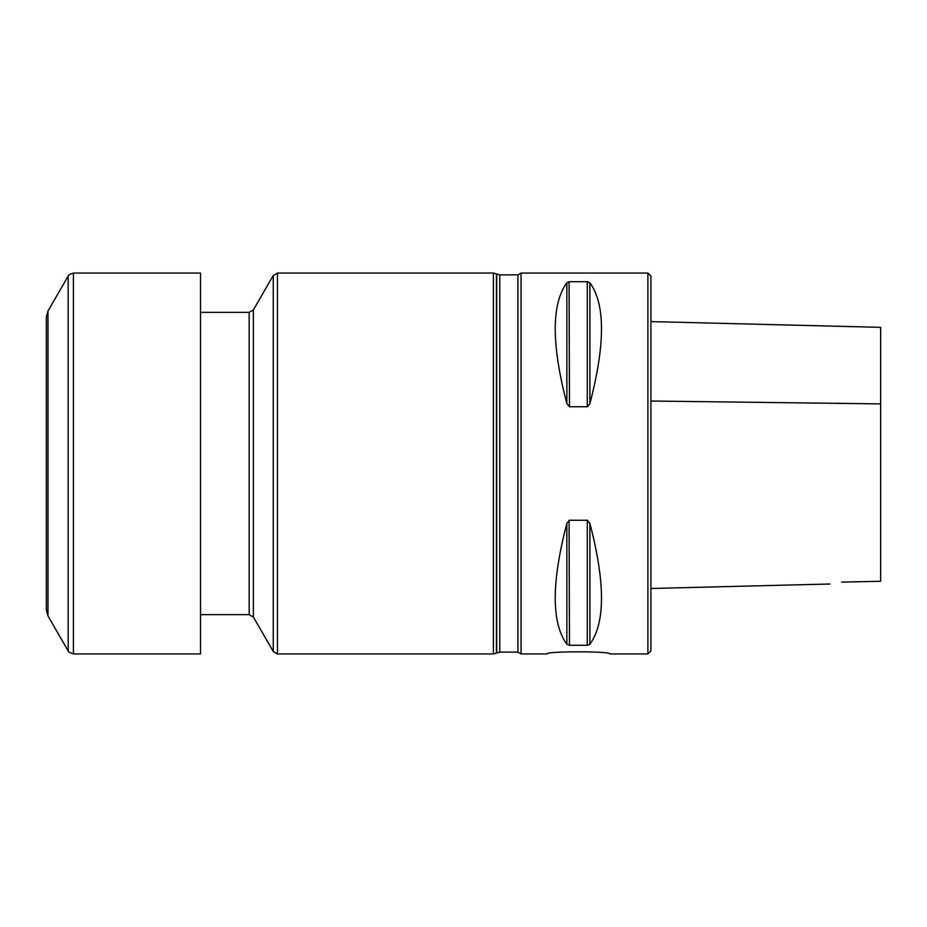 <?xml version="1.0" encoding="UTF-8"?>
<svg xmlns="http://www.w3.org/2000/svg" width="927" height="927" viewBox="0 0 927 927"><rect width="100%" height="100%" fill="white"/><g stroke="black" fill="none" stroke-linecap="round" stroke-linejoin="round"><path stroke-width="1.39" d="M647.892 273.059L650.916 276.084L650.916 650.916L647.892 653.941L609.804 653.941C611.75 651.113 544.983 651.113 546.93 653.941L521.055 653.941L521.055 273.059L647.892 273.059L647.892 653.941M650.916 321.576L880.65 327.347L880.65 581.264L841.658 582.121C827.011 584.543 827.011 584.543 841.658 582.121C827.011 584.543 827.011 584.543 841.658 582.121M880.65 581.264L880.65 358.158M589.885 523.407C605.366 582.654 605.366 622.944 589.885 644.265L587.266 645.285L569.468 645.285L566.849 644.265C551.368 622.944 551.368 582.654 566.849 523.407L569.468 520.256L587.266 520.256L589.885 523.396L589.885 644.265M569.468 645.285L569.074 520.314M587.266 281.715L587.266 406.744L569.468 406.744L566.849 403.593C551.368 344.346 551.368 304.056 566.849 282.735L569.468 281.715L587.266 281.715L589.885 282.735C605.366 304.056 605.366 344.346 589.885 403.593L587.66 406.686M569.468 406.744L569.074 281.727M200.51 614.636L249.178 614.636L253.372 617.058L253.372 309.942L273.268 275.481L277.451 273.059L493.396 273.059L496.42 273.871L496.42 653.129L493.396 653.941L493.396 273.059M253.372 309.942L249.178 312.364L200.51 312.364M521.055 273.059L517.915 274.879L517.915 652.121L521.055 653.941M517.915 652.121L499.769 652.121L496.42 653.129M47.972 615.934L47.972 311.066L46.35 317.115L46.35 609.885L47.972 615.934L68.169 650.916C67.694 651.588 69.444 652.596 73.407 653.941L200.51 653.941L200.51 273.059L73.407 273.059L73.407 653.941M650.916 401.009L880.65 403.894M587.266 520.256L587.266 645.285M566.849 523.407L566.849 644.265M589.885 403.593L589.885 282.735M566.849 403.593L566.849 282.735M253.372 617.058L273.268 651.519L277.451 653.941L277.451 273.059M273.268 651.519L273.268 275.481M249.178 614.636L249.178 312.364M517.915 274.879L499.769 274.879L499.769 652.121M499.769 274.879L496.756 274.068L496.756 652.932M47.972 311.066L68.169 276.084L68.169 650.916M650.916 588.494L829.978 583.998M277.451 653.941L493.396 653.941M68.169 276.084C67.694 275.412 69.444 274.404 73.407 273.059"/></g></svg>

